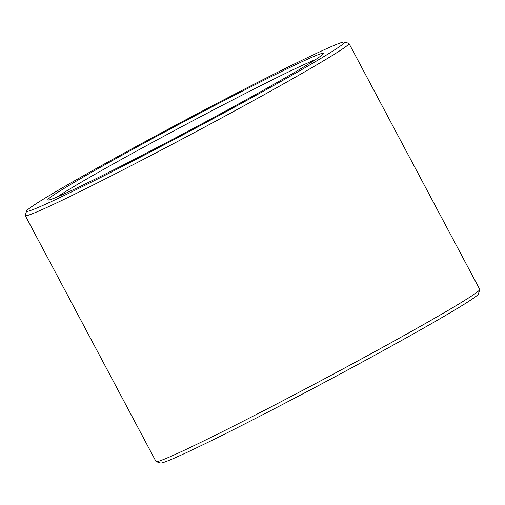 <?xml version="1.0" encoding="UTF-8"?>
<svg xmlns="http://www.w3.org/2000/svg" width="505" height="505" viewBox="0 0 505 505"><rect width="100%" height="100%" fill="white"/><g stroke="black" fill="none" stroke-linecap="round" stroke-linejoin="round"><path stroke-width="0.76" d="M57.267 196.944A152.775 5.063 152 0 1 184.748 125.076A152.775 5.063 152 0 1 315.612 59.577M47.937 199.507A156.032 5.176 152 0 1 189.659 118.656A156.032 5.176 152 0 1 323.37 53.612A156.032 5.176 152 0 1 188.024 131.237A156.032 5.176 152 0 1 47.981 200.037A156.032 5.176 152 0 1 47.937 199.507M344.404 42.003L348.81 43.348A183.328 6.079 152 0 1 348.993 43.48L479.744 289.384A183.328 6.079 152 0 1 479.75 289.611L478.399 294.011A180.07 5.972 152 0 1 322.209 383.598A180.07 5.972 152 0 1 160.596 462.997L156.19 461.652A183.328 6.079 152 0 1 156.007 461.519L25.256 215.616A183.328 6.079 152 0 1 25.25 215.389L26.601 210.989A180.07 5.972 152 0 1 26.727 210.73A180.07 5.972 152 0 1 185.013 120.222A180.07 5.972 152 0 1 344.404 42.003A180.07 5.972 152 0 1 188.397 131.944A180.07 5.972 152 0 1 26.601 210.989M479.75 289.611A183.328 6.079 152 0 1 320.732 380.82A183.328 6.079 152 0 1 156.19 461.652M348.993 43.48A183.328 6.079 152 0 1 189.981 134.911A183.328 6.079 152 0 1 25.256 215.616"/></g></svg>
